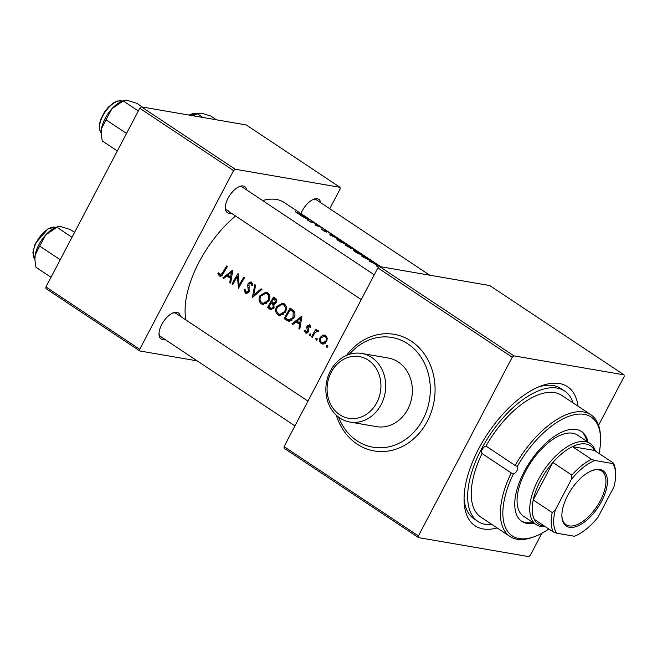 <?xml version="1.0" encoding="UTF-8"?>
<svg xmlns="http://www.w3.org/2000/svg" width="657" height="657" viewBox="0 0 657 657"><rect width="100%" height="100%" fill="white"/><g stroke="black" fill="none" stroke-linecap="round" stroke-linejoin="round"><path stroke-width="0.99" d="M339.702 414.698A31.322 26.789 -80.2 0 0 376.822 402.61A31.322 26.789 -80.2 0 0 368.322 360.176A31.322 26.789 -80.2 0 0 331.202 372.264A31.322 26.789 -80.2 0 0 339.702 414.698M371.69 357.457A34.796 29.762 99.8 0 1 383.581 398.881A34.796 29.762 99.8 0 1 349.869 422.032A34.796 29.762 99.8 0 1 339.883 418.033A34.796 29.762 99.8 0 1 327.999 376.601A34.796 29.762 99.8 0 1 361.703 353.45A34.796 29.762 99.8 0 1 371.69 357.457M338.519 417.064A55.681 47.624 -80.2 0 0 356.989 440.806A55.681 47.624 -80.2 0 0 372.971 447.203A55.681 47.624 -80.2 0 0 426.902 410.165A55.681 47.624 -80.2 0 0 407.882 343.874A55.681 47.624 -80.2 0 0 391.901 337.476A55.681 47.624 -80.2 0 0 349.335 354.337M349.869 422.032L376.518 426.631A34.796 29.762 -80.2 0 0 410.231 403.48A34.796 29.762 -80.2 0 0 398.339 362.048A34.796 29.762 -80.2 0 0 388.353 358.049L361.703 353.45M300.922 213.591A15.661 7.588 -56.4 0 1 313.841 199.194A15.661 7.588 -56.4 0 1 317.274 198.751A15.661 7.588 -56.4 0 1 320.723 202.717M429.703 275.184L316.559 199.95A13.92 6.742 123.6 0 0 315.212 199.424A13.92 6.742 123.6 0 0 312.962 199.564M231.231 213.114A15.661 7.588 -56.4 0 1 228.882 213.229A15.661 7.588 -56.4 0 1 225.326 208.129A15.661 7.588 -56.4 0 1 239.764 186.416A15.661 7.588 -56.4 0 1 243.197 185.972A15.661 7.588 -56.4 0 1 246.646 189.939M374.268 274.798L242.482 187.171A13.92 6.742 123.6 0 0 241.135 186.645A13.92 6.742 123.6 0 0 238.885 186.785M225.326 207.177A13.92 6.742 123.6 0 0 227.067 210.347A13.92 6.742 123.6 0 0 228.414 210.872M164.915 339.423A15.661 7.588 -56.4 0 1 162.575 339.538A15.661 7.588 -56.4 0 1 159.01 334.438A15.661 7.588 -56.4 0 1 173.448 312.724A15.661 7.588 -56.4 0 1 176.889 312.28A15.661 7.588 -56.4 0 1 180.33 316.247M307.952 401.107L176.166 313.479A13.92 6.742 123.6 0 0 174.819 312.954A13.92 6.742 123.6 0 0 172.569 313.093M159.01 333.485A13.92 6.742 123.6 0 0 160.751 336.655A13.92 6.742 123.6 0 0 162.098 337.181M497.135 527.941A83.513 40.471 -56.4 0 1 483.117 528.934A83.513 40.471 -56.4 0 1 464.113 501.718A83.513 40.471 -56.4 0 1 541.113 385.922A83.513 40.471 -56.4 0 1 559.444 383.54A83.513 40.471 -56.4 0 1 578.061 406.231M573.085 402.93A78.298 37.942 123.6 0 0 564.634 391.038L560.832 388.509A78.298 37.942 123.6 0 0 553.26 385.56A78.298 37.942 123.6 0 0 538.526 386.957M464.064 498.942A78.298 37.942 123.6 0 0 474.124 518.907L477.926 521.436A78.298 37.942 123.6 0 0 492.159 524.631M380.879 266.758L284.243 202.496A80.039 38.788 123.6 0 0 276.498 199.482A80.039 38.788 123.6 0 0 262.619 200.557M295.338 211.743L297.851 213.681L300.857 214.798A80.039 38.788 -56.4 0 1 304.676 216.243L303.879 215.718A80.039 38.788 123.6 0 0 300.118 214.281L295.338 211.743M309.907 219.725L300.249 215.266L307.928 219.504L307.213 219.906L308.092 220.489L309.866 219.799M315.253 223.281A80.039 38.788 123.6 0 0 309.455 221.393L310.252 221.926A80.039 38.788 -56.4 0 1 314.769 223.224L315.943 225.704A80.039 38.788 -56.4 0 1 321.733 227.593L320.936 227.059A80.039 38.788 123.6 0 0 316.567 225.474L315.417 223.388L315.04 223.684M321.478 229.063L323.835 230.96L326.652 232.143L326.422 230.935L330.052 233.268L325.609 230.393L325.864 231.617L321.56 228.891L321.848 229.638M322.275 229.983L322.571 229.433M326.652 232.143L326.701 231.478L326.389 232.069M331.974 234.401L329.707 234.861L339.135 239.164L331.161 235.181L332.836 234.976L331.974 234.401L331.637 235.034M346.247 244.601C347.873 245.16 347.389 244.593 344.794 242.901L337.575 238.844L336.589 238.795L337.534 240.06L340.31 241.916L347.192 244.774M353.589 249.052L350.739 246.876A80.039 38.788 123.6 0 0 344.95 244.995L351.569 248.617L351.388 247.944L354.016 249.175M351.569 248.617L351.388 247.944L351.109 248.477M362.853 255.639C364.479 256.205 363.994 255.639 361.399 253.947L354.18 249.882L353.195 249.832L354.139 251.105L356.915 252.953L363.797 255.811M367.345 257.922A80.039 38.788 123.6 0 0 361.555 256.033L371.304 261.289C372.618 261.757 372.675 261.56 371.468 260.698L367.279 258.045M371.304 261.289C372.618 261.757 372.675 261.56 371.468 260.698L371.328 260.903M379.056 265.707L369.398 261.256L373.463 263.087L377.077 265.494L376.371 265.888L377.249 266.471L379.023 265.781M235.559 215.997A80.039 38.788 123.6 0 0 186.013 320.025M217.861 273.304L219.29 275.915L220.144 276.269L223.306 273.542A80.039 38.788 -56.4 0 1 227.486 266.463L226.698 265.929A80.039 38.788 123.6 0 0 222.567 272.91L219.89 274.84L218.732 272.786L217.861 273.304L219.011 273.501M222.181 275.332L219.89 274.84M223.692 278.469L226.764 275.907L230.377 278.305L229.778 282.518L230.664 283.11L232.833 270.019L222.813 277.886L223.692 278.469M245.266 293.186L246.153 293.548L249.118 291.856L249.044 283.791L250.974 283.216L251.656 285.549L252.723 285.36L251.688 282.173L250.908 281.861L248.223 283.307L247.705 285.187L248.33 291.314L245.808 292.078L245.028 289.162L244.034 289.228L245.266 293.186L247.04 293.49L246.022 292.201M248.527 292.661L245.808 292.078M250.498 283.011L252.345 283.446L250.498 283.011M254.785 284.612L252.387 297.555L261.954 289.376L261.092 288.801L253.627 295.1L255.647 285.187L254.785 284.612M276.646 306.54C274.979 309.923 275.423 312.724 277.96 314.925L279.603 315.598L285.319 312.231C287.101 308.823 286.748 306.022 284.243 303.821L282.666 303.189L276.646 306.54L277.656 306.712M290.164 308.133A80.039 38.788 123.6 0 0 284.12 318.653L288.834 321.314L293.769 318.045C295.157 315.754 295.322 313.537 294.246 311.385L290.164 308.133M306.803 333.206L305.349 332.959L308.33 331.908L308.7 330.52L307.944 326.48L309.357 325.987L309.956 327.506L310.851 327.186L309.89 325.026L307.123 325.987L306.729 327.358L307.509 331.415L305.792 331.966L305.045 330.364L304.166 330.75L306.047 333.247M306.975 333.148L305.792 331.966M309.89 325.026L309.258 324.763M310.646 326.135L309.069 325.864L310.662 326.209M309.932 335.743L309.414 335.653L310.556 335.226L310.35 333.887L309.192 334.314L309.661 335.752M318.226 330.57L315.976 330.832A80.039 38.788 -56.4 0 1 316.649 329.707L315.853 329.173A80.039 38.788 123.6 0 0 311.533 336.877L312.33 337.411A80.039 38.788 -56.4 0 1 313.718 334.807L315.344 332.261L318.727 331.268L317.692 330.356M318.793 331.563L318.275 331.547M327.227 347.241L326.701 347.151L327.851 346.724L327.638 345.385L326.48 345.812L326.948 347.249M320.214 337.427C319.031 339.915 319.376 341.952 321.24 343.521L322.505 344.046L326.578 341.656L327.309 338.363L325.716 335.546L324.459 335.037L322.62 335.259L320.214 337.427L321.232 337.599M316.534 340.129L316.009 340.039L317.159 339.612L316.945 338.273L315.795 338.708L316.255 340.145M292.85 324.459L295.921 321.889L299.526 324.295L298.935 328.508L299.814 329.091L301.99 316.001L291.963 323.868L292.85 324.459M273.55 297.087A80.039 38.788 123.6 0 0 267.514 307.607L270.947 309.603L274.018 307.862L273.862 304.051L276.178 302.483C277.106 300.594 276.769 299.149 275.152 298.155L273.55 297.087M260.041 295.494C258.373 298.886 258.817 301.678 261.355 303.887L262.997 304.552L268.713 301.193C270.495 297.785 270.142 294.977 267.637 292.776L266.06 292.143L260.041 295.494L261.051 295.666M238.064 273.493A80.039 38.788 123.6 0 0 232.028 284.013L232.824 284.547A80.039 38.788 -56.4 0 1 237.366 276.474L238.507 288.324A80.039 38.788 -56.4 0 1 244.552 277.804L243.755 277.279A80.039 38.788 123.6 0 0 239.033 285.335L238.064 273.493M329.765 208.729L340.129 188.986L340.039 187.319L246.252 124.953L141.444 106.869L235.231 169.235L233.547 170.598L139.76 108.233L45.933 286.945L139.719 349.302L139.81 350.969L46.023 288.612L45.933 286.945M233.547 170.598L139.719 349.302M197.166 360.865L139.81 350.969M340.039 187.319L235.231 169.235M139.76 108.233L141.444 106.869M598.576 425.251L624.15 376.535L624.06 374.868L489.711 285.54L379.574 266.537L513.922 355.864L512.238 357.227L377.89 267.9L284.07 446.604L418.41 535.94L418.501 537.607L284.161 448.271L284.07 446.604M512.238 357.227L418.41 535.94M541.861 533.279L530.322 555.247L528.639 556.602L418.501 537.607M624.06 374.868L513.922 355.864M377.89 267.9L379.574 266.537M327.999 346.075L326.48 345.812M323.096 336.212L324.213 335.53L322.62 335.259M324.213 335.53L325.215 335.275M323.408 344.054L321.24 343.521M323.022 343.833L321.881 342.658M325.149 336.491C326.496 337.714 326.71 339.267 325.782 341.139L322.677 342.946L321.741 342.568C320.345 341.377 320.099 339.841 321.002 337.961L324.254 336.121L326.726 336.762L324.254 336.121M326.767 341.303L325.782 341.139M322.677 342.946L325.231 343.258M317.306 338.963L315.795 338.708M312.518 337.049L311.533 336.877M316.313 331.465L316.584 330.939M318.382 330.701L315.976 330.832M310.704 334.577L309.192 334.314M305.135 330.914L304.166 330.75M308.486 331.588L307.509 331.415M308.683 330.709L307.706 330.545M308.445 329.338L307.205 329.124M307.78 327.539L306.729 327.358M308.182 326.168L307.123 325.987M309.012 325.856L309.997 325.1M299.871 328.664L298.935 328.508M300.471 324.451L299.526 324.295M300.528 324.106L297.646 322.185L295.921 321.889M293.268 324.098L291.963 323.868M296.34 321.963L297.186 321.248M300.742 318.218L301.711 317.397M300.561 318.185L299.74 322.948L296.923 321.076L300.561 318.185L301.522 318.349M300.684 323.113L299.74 322.948M289.671 321.339L285.894 318.957L284.12 318.653M285.894 318.957L286.123 318.522M290.698 309.808L291.215 308.831M285.491 318.095A80.039 38.788 -56.4 0 1 290.295 309.734L293.194 312.075L292.973 317.512L288.908 320L285.491 318.095M294.779 312.568L291.683 309.973L290.295 309.734M294.615 312.321L293.194 312.075M293.966 317.684L292.973 317.512M291.946 320.271L288.908 320M279.923 304.717L283.298 303.353M280.49 315.639L277.96 314.925M279.734 315.229L278.198 313.594M283.619 304.914C285.623 306.688 285.918 308.954 284.522 311.705L279.874 314.375L278.502 313.816C276.457 312.05 276.104 309.8 277.443 307.065L282.313 304.396L284.99 305.152L282.313 304.396M285.508 311.87L284.522 311.705M286.156 306.384L284.99 305.152M279.874 314.375L283.29 314.58M271.834 309.595L269.288 307.919L267.514 307.607M269.288 307.919L269.518 307.476M271.743 303.247L272.187 302.392M274.092 298.763L274.61 297.793M271.53 309.406L269.756 309.102M273.69 298.689L274.642 299.329L275.365 301.974L273.468 302.992L271.678 302.048A80.039 38.788 -56.4 0 1 273.69 298.689L276.039 299.567L274.642 299.329M276.359 302.138L275.365 301.974M276.679 300.109L276.039 299.567M273.468 302.992L275.554 303.271M271.054 303.132L272.918 304.544L273.222 307.328L271.3 308.388L268.885 307.057A80.039 38.788 -56.4 0 1 271.054 303.132L272.729 303.419L271.522 303.444M274.273 304.774L272.918 304.544M274.593 304.832L273.189 303.731M274.199 307.501L273.222 307.328M271.3 308.396L273.402 308.716M263.317 293.679L266.693 292.308M263.884 304.602L261.355 303.887M263.128 304.191L261.593 302.557M267.013 293.876C269.017 295.65 269.313 297.908 267.916 300.66L263.268 303.329L261.897 302.778C259.852 301.013 259.499 298.763 260.837 296.02L265.707 293.359L268.385 294.114L265.707 293.359M268.902 300.832L267.916 300.66M269.551 295.346L268.385 294.114M263.268 303.329L266.685 303.534M254.366 295.781L254.448 295.239M254.891 295.313L253.627 295.1M245.012 289.4L244.034 289.228M249.29 291.478L248.33 291.314M249.586 290.263L248.617 290.09M248.74 285.368L247.705 285.187M249.274 283.487L248.223 283.307M250.046 283.027L251.524 282.083M233.013 284.185L232.028 284.013M237.875 276.556L238.335 275.685M240.027 285.508L239.033 285.335M238.384 276.646L237.366 276.474M230.714 282.682L229.778 282.518M231.321 278.469L230.377 278.305M231.371 278.125L228.488 276.203L226.764 275.907M224.119 278.108L222.813 277.886M227.191 275.981L228.028 275.267M231.593 272.236L232.553 271.415M231.412 272.203L230.582 276.958L227.765 275.086L231.412 272.203L232.373 272.368M231.535 277.123L230.582 276.958M221.007 276.211L219.29 275.915M221.039 276.195L220.029 274.922M376.74 266.134L377.077 265.494M377.956 265.206L377.282 265.395L374.474 263.523L377.956 265.206L377.315 266.43M376.855 266.216L377.282 265.395M362.984 256.682A80.039 38.788 -56.4 0 1 367.583 258.176L370.515 260.156C371.591 260.936 371.591 261.141 370.507 260.755L362.861 256.912M370.515 260.156C371.591 260.936 371.591 261.141 370.507 260.755L370.4 260.977M353.729 250.744L354.18 249.882M360.882 253.692C362.951 255.064 363.346 255.532 362.056 255.113L355.979 252.099C353.983 250.654 353.647 250.087 354.977 250.416L360.882 253.692M362.812 255.236L361.95 255.318M353.909 250.908L354.977 250.416M350.978 247.139L352.784 248.527L349.187 246.408A80.039 38.788 -56.4 0 1 350.978 247.139M348.596 246.211L350.772 248.083L346.379 245.644A80.039 38.788 -56.4 0 1 348.596 246.211M350.46 247.475L350.657 248.305M337.123 239.698L337.575 238.844M344.276 242.655C346.346 244.018 346.732 244.486 345.451 244.067L339.373 241.062C337.378 239.608 337.041 239.049 338.371 239.37L344.276 242.655M346.034 244.527L345.344 244.281M337.304 239.862L338.371 239.37M315.155 223.897L315.417 223.388M307.591 220.152L307.928 219.504M308.798 219.224L308.133 219.413L305.316 217.541L308.798 219.224L308.158 220.448M307.706 220.226L308.133 219.413M513.413 473.878A71.334 34.566 123.6 0 0 534.757 536.523L533.082 537.147A73.075 35.412 -56.4 0 1 509.963 536.473A73.075 35.412 -56.4 0 1 511.228 472.925L513.413 473.878A4.353 2.111 123.6 0 0 517.059 470.486A4.353 2.111 123.6 0 0 517.281 466.503L517.182 466.437M511.228 472.925L482.082 453.544A73.075 35.412 123.6 0 0 480.817 517.092L509.963 536.473M485.999 446.078L515.145 465.468A73.075 35.412 -56.4 0 1 590.898 414.772L561.743 395.383A73.075 35.412 123.6 0 0 485.999 446.078A4.353 2.111 123.6 0 0 482.197 449.495A4.353 2.111 123.6 0 0 482.008 453.502A4.353 2.111 123.6 0 0 482.082 453.544M588.015 442.104A53.94 26.14 123.6 0 0 581.56 431.55A53.94 26.14 123.6 0 0 524.163 471.71A53.94 26.14 123.6 0 0 521.83 521.379A53.94 26.14 123.6 0 0 534.059 523.243M521.206 520.935A53.94 26.14 123.6 0 0 532.794 522.397M564.634 391.038A78.298 37.942 123.6 0 0 481.31 449.339A78.298 37.942 123.6 0 0 477.926 521.436M545.195 526.586A48.717 23.611 -56.4 0 1 540.842 526.454A48.717 23.611 -56.4 0 1 536.128 524.615L523.457 516.188A48.717 23.611 -56.4 0 1 525.559 471.332A48.717 23.611 -56.4 0 1 577.404 435.049L590.076 443.483A48.717 23.611 -56.4 0 1 595.406 451.08M590.898 414.772A73.075 35.412 -56.4 0 1 600.457 435.821L600.531 437.611A71.334 34.566 123.6 0 0 569.529 416.086A71.334 34.566 123.6 0 0 517.281 466.503L515.145 465.468M599.028 453.486A71.334 34.566 123.6 0 0 600.531 437.611M534.757 536.523A71.334 34.566 123.6 0 0 548.817 528.992M586.75 441.266A53.94 26.14 123.6 0 0 580.919 431.148M142.405 107.042L136.763 103.28L127.401 100.398L123.22 100.948L138.315 110.984M126.834 132.854L126.136 133.182L105.958 119.771L112.002 108.635L123.22 100.948M126.136 133.182L126.284 133.897M117.324 150.962L102.237 140.927L101.219 133.642L101.507 128.624L105.958 119.771M123.984 100.447L122.358 101.047A22.962 11.128 123.6 0 0 112.002 108.635A22.962 11.128 123.6 0 0 101.507 128.624A22.962 11.128 123.6 0 0 101.186 132.886A22.962 11.128 123.6 0 0 101.203 133.199M57.676 226.755L56.05 227.355A22.962 11.128 123.6 0 0 53.825 228.365A22.962 11.128 123.6 0 0 45.694 234.943L57.717 226.739L61.093 226.698L70.447 229.589L74.594 232.348M71.999 237.292L56.913 227.256M39.65 246.071L45.694 234.943A22.962 11.128 123.6 0 0 35.199 254.932L39.65 246.071L59.82 259.49L59.968 260.205M60.518 259.162L59.82 259.49M51.016 277.27L35.921 267.235L34.911 259.95L35.199 254.932A22.962 11.128 123.6 0 0 34.878 259.195A22.962 11.128 123.6 0 0 34.895 259.515M216.482 119.82L210.84 116.059L201.477 113.176L197.297 113.727L202.947 117.48M193.248 115.813L197.297 113.727M198.061 113.226L196.435 113.825A22.962 11.128 123.6 0 0 192.715 115.714M569.463 527.3A33.236 16.105 -56.4 0 1 561.899 516.476A33.236 16.105 -56.4 0 1 592.54 470.396A33.236 16.105 -56.4 0 1 599.833 469.451A33.236 16.105 -56.4 0 1 601.615 501.299A33.236 16.105 -56.4 0 1 569.463 527.3M561.883 515.926A32.185 15.596 123.6 0 0 566.063 524.672A32.185 15.596 123.6 0 0 569.176 525.887A32.185 15.596 123.6 0 0 598.683 503.64A32.185 15.596 123.6 0 0 601.713 471.069A32.185 15.596 123.6 0 0 598.601 469.854A32.185 15.596 123.6 0 0 592.031 470.593M591.481 459.292L594.848 460.491A45.234 21.919 123.6 0 0 571.286 479.553L571.902 475.118A46.976 22.765 -56.4 0 1 591.481 459.292L572.469 446.645A46.976 22.765 123.6 0 1 585.839 444.001A46.976 22.765 123.6 0 1 594.437 450.439L572.469 446.645A46.976 22.765 123.6 0 0 552.89 462.479L533.221 499.944A46.976 22.765 123.6 0 0 534.305 519.342A46.976 22.765 123.6 0 0 542.904 525.781A46.976 22.765 123.6 0 0 544.234 525.945M536.128 524.615A48.717 23.611 -56.4 0 1 540.719 475.315A48.717 23.611 -56.4 0 1 585.371 441.644A48.717 23.611 -56.4 0 1 590.076 443.483M571.902 475.118L552.89 462.479A46.976 22.765 123.6 0 0 533.221 499.944L552.233 512.591L555.379 509.84A45.234 21.919 123.6 0 0 556.684 533.188L574.448 536.252A45.234 21.919 123.6 0 0 598.018 517.199L613.917 486.911A45.234 21.919 123.6 0 0 615.617 473.738A45.234 21.919 123.6 0 0 612.611 463.563L594.848 460.491M556.684 533.188L553.309 531.981A46.976 22.765 -56.4 0 1 552.233 512.591M534.305 519.342L553.309 531.981M612.611 463.563L613.449 463.078A46.976 22.765 -56.4 0 1 615.543 471.948L615.617 473.738M594.437 450.439L613.449 463.078M571.286 479.553L555.379 509.84M346.551 355.38A59.155 50.605 99.8 0 1 411.249 341.155A59.155 50.605 99.8 0 1 427.305 421.301A59.155 50.605 99.8 0 1 357.178 444.14A59.155 50.605 99.8 0 1 336.236 415.142M288.472 320.673L286.698 320.37M292.258 310.359L290.87 310.112M249.299 287.667L248.157 287.47M223.561 273.082L222.567 272.91M122.243 101.096A19.143 9.272 123.6 0 0 105.958 110.836A19.143 9.272 123.6 0 0 100.143 131.104A19.143 9.272 123.6 0 0 101.186 132.755M55.927 227.404A19.143 9.272 123.6 0 0 48.979 228.554A19.143 9.272 123.6 0 0 35.7 243.788A19.143 9.272 123.6 0 0 34.87 259.063M196.32 113.875A19.143 9.272 123.6 0 0 189.364 115.024A19.143 9.272 123.6 0 0 189.208 115.115M306.203 332.13L307.977 332.434M227.067 210.347L361.26 299.584M101.186 132.788L99.363 129.109L99.281 124.863L100.554 119.705L104.414 112.109L108.249 107.255L114.055 102.492L117.513 100.989L122.268 101.088M101.186 132.886L101.219 133.642M55.952 227.396L48.339 228.464L35.166 243.722L32.85 252.764L34.87 259.096M34.878 259.195L34.911 259.95M294.944 425.892L160.751 336.655M188.6 115.008L196.344 113.866"/></g></svg>
